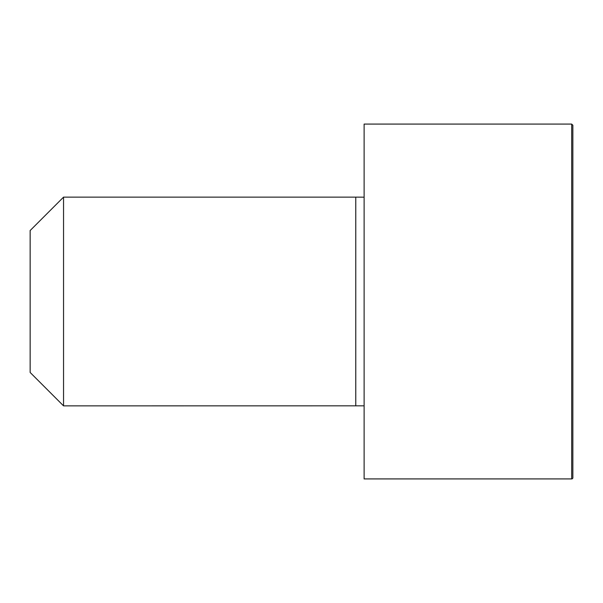 <?xml version="1.0" encoding="UTF-8"?>
<svg xmlns="http://www.w3.org/2000/svg" width="603" height="603" viewBox="0 0 603 603"><rect width="100%" height="100%" fill="white"/><g stroke="black" fill="none" stroke-linecap="round" stroke-linejoin="round"><path stroke-width="0.9" d="M364.122 405.827L63.549 405.864L30.15 372.466L30.15 230.534L63.549 197.136L63.549 405.864M571.697 124.082L364.122 124.082L364.122 478.918L571.697 478.918A1.153 1.153 0 0 0 572.85 477.764L572.85 125.236L571.697 124.082L571.697 478.918M364.122 197.173L355.77 197.136L355.77 405.864M355.77 197.136L63.549 197.136"/></g></svg>

